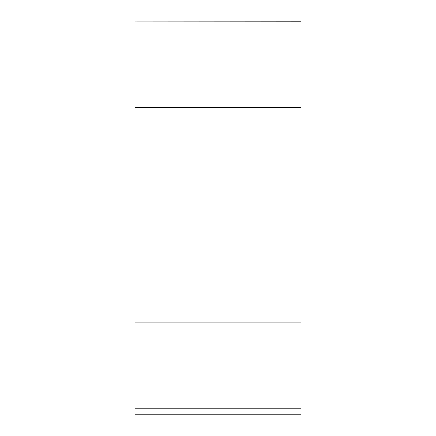 <?xml version="1.0" encoding="UTF-8"?>
<svg xmlns="http://www.w3.org/2000/svg" width="436" height="436" viewBox="0 0 436 436"><rect width="100%" height="100%" fill="white"/><g stroke="black" fill="none" stroke-linecap="round" stroke-linejoin="round"><path stroke-width="0.65" d="M134.996 414.2L134.996 408.805L301.003 408.805L301.003 414.2L134.996 414.2M134.996 21.925L301.003 21.8L134.996 21.925L134.996 107.567L301.003 107.567L301.003 21.925M301.003 107.567L301.003 322.09L134.996 322.09L134.996 107.567M134.996 322.09L134.996 408.805M301.003 322.09L301.003 408.805"/></g></svg>
